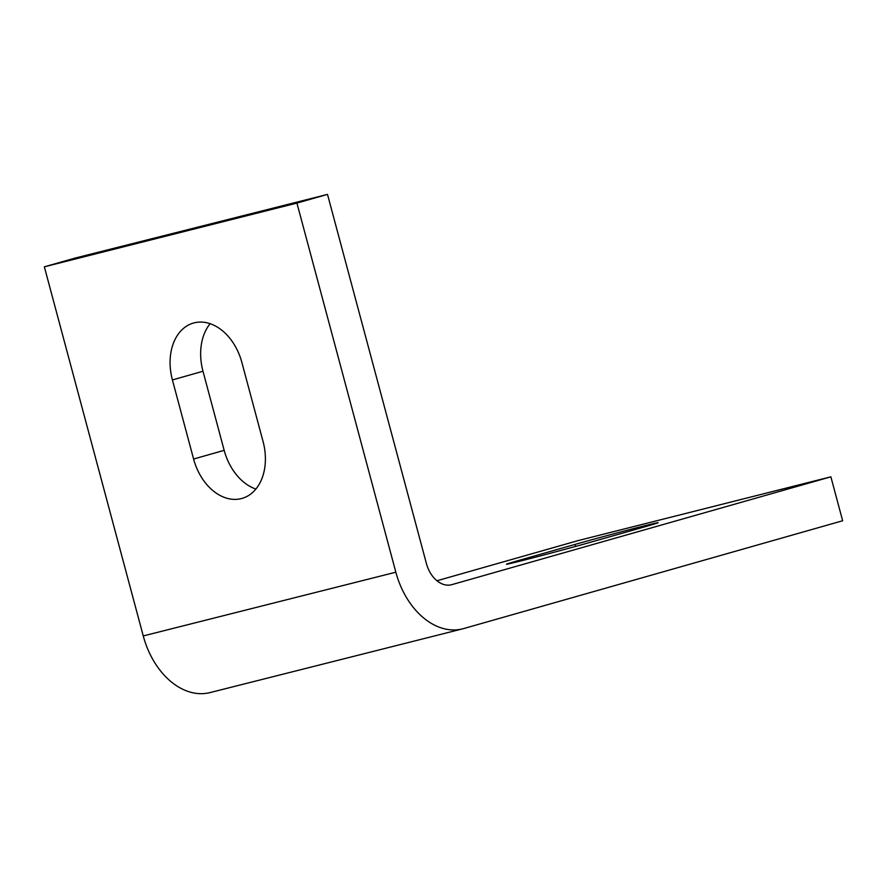 <?xml version="1.0" encoding="UTF-8"?>
<svg xmlns="http://www.w3.org/2000/svg" width="887" height="887" viewBox="0 0 887 887"><rect width="100%" height="100%" fill="white"/><g stroke="black" fill="none" stroke-linecap="round" stroke-linejoin="round"><path stroke-width="1.33" d="M830.875 476.818L451.805 584.655A27.297 19.07 -104.2 0 1 451.416 584.755A27.297 19.07 -104.2 0 1 426.403 563.511L327.503 194.397L296.923 203.09L395.835 572.204A72.789 50.836 75.8 0 0 462.548 628.872A72.789 50.836 75.8 0 0 463.579 628.595L842.65 520.758L830.875 476.818L578.302 540.549L436.936 580.763M327.503 194.397L74.918 258.128L44.35 266.821L143.25 635.935A72.789 50.836 -104.2 0 0 209.975 692.603L462.548 628.872M589.522 542.534L644.55 526.878A50.049 0.754 -15 0 0 658.165 522.687A50.049 0.754 -15 0 0 627.874 530.082A50.049 0.754 -15 0 0 575.086 544.407L520.059 560.063A50.049 0.754 -15 0 0 506.455 564.254A50.049 0.754 -15 0 0 536.746 556.848A50.049 0.754 -15 0 0 589.522 542.534M210.152 323.688A50.049 35.813 -105.9 0 0 202.979 371.243L224.167 450.341A50.049 35.813 -105.9 0 0 255.888 489.059M44.35 266.821L296.923 203.09M193.599 459.034A50.049 35.813 -105.9 0 0 242.029 498.405A50.049 35.813 -105.9 0 0 263.062 441.515L241.863 362.417A50.049 35.813 -105.9 0 0 193.444 323.045A50.049 35.813 -105.9 0 0 172.411 379.946L193.599 459.034L224.167 450.341M451.028 584.843L451.805 584.655M395.835 572.204L143.25 635.935M172.411 379.946L202.979 371.243M520.059 560.063L520.336 561.072M575.086 544.407L575.63 546.414"/></g></svg>
